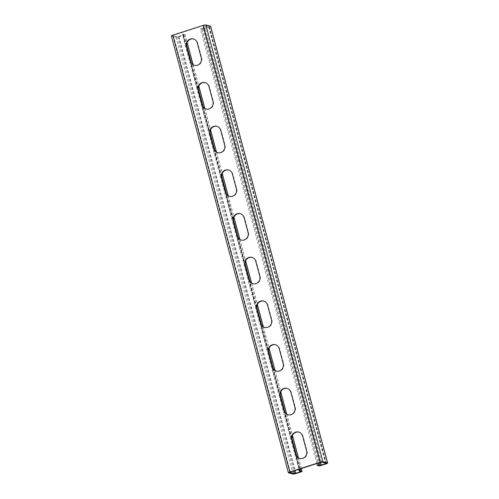 <?xml version="1.0" encoding="UTF-8"?>
<svg xmlns="http://www.w3.org/2000/svg" width="499" height="499" viewBox="0 0 499 499"><rect width="100%" height="100%" fill="white"/><g stroke="black" fill="none" stroke-linecap="round" stroke-linejoin="round"><path stroke-width="0.37" stroke-dasharray="2.5 1.87" d="M210.603 26.254A2.295 0.387 -15 0 1 209.1 27.04L204.484 28.524A2.295 0.387 -15 0 1 201.671 29.004L200.38 28.661L201.633 28.256L318.162 463.128M316.902 463.534L200.38 28.661M298.851 469.334L182.328 34.462L183.669 34.836L177.326 36.832L172.685 35.572L203.505 25.549L204.627 25.355L209.268 26.609L204.054 28.406L201.633 28.256M298.913 432.134A5.963 5.645 104.9 0 1 299.132 432.19A5.963 5.645 104.9 0 1 303.049 436.201L307.028 451.052A5.963 5.645 104.9 0 1 305.575 456.897A5.963 5.645 104.9 0 1 300.042 458.569A5.963 5.645 104.9 0 1 299.824 458.506M287.206 388.453A5.963 5.645 104.9 0 1 287.424 388.509A5.963 5.645 104.9 0 1 291.347 392.52L295.327 407.371A5.963 5.645 104.9 0 1 293.874 413.216A5.963 5.645 104.9 0 1 288.335 414.887A5.963 5.645 104.9 0 1 288.123 414.825M275.504 344.772A5.963 5.645 104.9 0 1 275.722 344.828A5.963 5.645 104.9 0 1 279.64 348.838L283.619 363.69A5.963 5.645 104.9 0 1 282.166 369.534A5.963 5.645 104.9 0 1 276.633 371.206A5.963 5.645 104.9 0 1 276.415 371.144M263.803 301.09A5.963 5.645 104.9 0 1 264.015 301.147A5.963 5.645 104.9 0 1 267.938 305.157L271.918 320.009A5.963 5.645 104.9 0 1 270.464 325.847A5.963 5.645 104.9 0 1 264.925 327.525A5.963 5.645 104.9 0 1 264.713 327.463M252.095 257.409A5.963 5.645 104.9 0 1 252.313 257.465A5.963 5.645 104.9 0 1 256.237 261.476L260.216 276.327A5.963 5.645 104.9 0 1 258.756 282.166A5.963 5.645 104.9 0 1 253.224 283.844A5.963 5.645 104.9 0 1 253.005 283.781M240.393 213.728A5.963 5.645 104.9 0 1 240.605 213.784A5.963 5.645 104.9 0 1 244.529 217.789L248.508 232.646A5.963 5.645 104.9 0 1 247.055 238.485A5.963 5.645 104.9 0 1 241.516 240.162A5.963 5.645 104.9 0 1 241.304 240.1M228.685 170.047A5.963 5.645 104.9 0 1 228.904 170.103A5.963 5.645 104.9 0 1 232.827 174.107L236.807 188.959A5.963 5.645 104.9 0 1 235.347 194.803A5.963 5.645 104.9 0 1 229.814 196.481A5.963 5.645 104.9 0 1 229.602 196.419M216.984 126.366A5.963 5.645 104.9 0 1 217.196 126.422A5.963 5.645 104.9 0 1 221.119 130.426L225.099 145.278A5.963 5.645 104.9 0 1 223.646 151.122A5.963 5.645 104.9 0 1 218.107 152.8A5.963 5.645 104.9 0 1 217.895 152.738M205.276 82.684A5.963 5.645 104.9 0 1 205.494 82.74A5.963 5.645 104.9 0 1 209.418 86.745L213.397 101.596A5.963 5.645 104.9 0 1 211.938 107.441A5.963 5.645 104.9 0 1 206.405 109.113A5.963 5.645 104.9 0 1 206.193 109.056M193.575 39.003A5.963 5.645 104.9 0 1 193.793 39.053A5.963 5.645 104.9 0 1 197.71 43.064L201.69 57.915A5.963 5.645 104.9 0 1 200.236 63.76A5.963 5.645 104.9 0 1 194.704 65.431A5.963 5.645 104.9 0 1 194.485 65.375M186.601 45.29L183.588 34.057L184.88 34.4A2.295 0.387 -15 0 1 184.998 34.481A2.295 0.387 -15 0 1 183.501 35.267L178.885 36.751A2.295 0.387 -15 0 1 176.066 37.238L171.475 36.009A2.295 0.387 -15 0 1 171.357 35.928M300.111 468.929L296.581 455.755M291.94 438.421L284.879 412.074M280.232 394.74L273.171 368.393M268.531 351.059L261.47 324.712M256.823 307.378L249.762 281.031M245.121 263.697L238.06 237.349M233.413 220.015L226.359 193.668M221.712 176.334L214.651 149.987M210.01 132.653L202.95 106.306M198.303 88.972L191.242 62.625M183.588 34.057L182.328 34.462M201.671 29.004L318.711 465.823M204.484 28.524L321.531 465.336M209.1 27.04L326.146 463.852M209.224 26.578L326.271 463.39M208.669 26.927L325.573 463.209M204.627 25.355L321.674 462.168M203.505 25.549L320.545 462.361M173.284 35.261L290.331 472.073M171.475 36.009L288.516 472.827M176.066 37.238L293.113 474.05M172.729 35.61L289.751 472.341M177.326 36.832L293.662 471.006M178.885 36.751L295.926 473.57M183.501 35.267L300.548 472.085M178.455 36.639L294.747 470.657M183.071 35.155L299.974 471.436M184.88 34.4L187.069 42.577M192.982 64.627L198.777 86.258M204.684 108.308L210.478 129.94M216.391 151.989L222.186 173.621M228.093 195.67L233.888 217.302M239.801 239.352L245.595 260.983M251.502 283.033L257.297 304.664M263.204 326.714L269.005 348.346M274.912 370.395L280.706 392.027M286.613 414.076L292.414 435.708M298.321 457.758L301.215 468.573M183.62 34.805L300.666 471.624M302.619 436.082L303.049 436.201M306.598 450.934L307.028 451.052M290.917 392.401L291.347 392.52M294.897 407.253L295.327 407.371M279.209 348.72L279.64 348.838M283.189 363.571L283.619 363.69M267.508 305.039L267.938 305.157M271.487 319.89L271.918 320.009M255.8 261.357L256.237 261.476M259.779 276.209L260.216 276.327M244.098 217.676L244.529 217.789M248.078 232.528L248.508 232.646M232.397 173.995L232.827 174.107M236.376 188.847L236.807 188.959M220.689 130.314L221.119 130.426M224.669 145.165L225.099 145.278M208.987 86.633L209.418 86.745M212.967 101.484L213.397 101.596M197.28 42.951L197.71 43.064M201.259 57.803L201.69 57.915M204.054 28.406L320.352 462.423M202.931 28.599L319.266 462.773M209.268 26.609L326.315 463.428M172.685 35.572L289.732 472.391M184.998 34.481L187.131 42.44M193.101 64.708L198.833 86.121M204.802 108.389L210.541 129.802M216.504 152.07L222.242 173.484M228.211 195.751L233.95 217.165M239.913 239.433L245.651 260.846M251.621 283.114L257.359 304.527M263.322 326.795L269.061 348.208M275.03 370.476L280.769 391.89M286.732 414.158L292.47 435.571M298.439 457.839L301.309 468.549M183.669 34.836L300.716 471.655M298.701 432.078L299.132 432.19M299.612 458.45L300.042 458.569M286.994 388.39L287.424 388.509M287.904 414.769L288.335 414.887M275.292 344.709L275.722 344.828M276.203 371.088L276.633 371.206M263.584 301.028L264.015 301.147M264.495 327.406L264.925 327.525M251.883 257.347L252.313 257.465M252.793 283.725L253.224 283.844M240.175 213.666L240.605 213.784M241.086 240.044L241.516 240.162M228.473 169.984L228.904 170.103M229.384 196.363L229.814 196.481M216.766 126.303L217.196 126.422M217.676 152.682L218.107 152.8M205.064 82.622L205.494 82.74M205.975 109L206.405 109.113M193.356 38.941L193.793 39.053M194.267 65.319L194.704 65.431"/><path stroke-width="0.75" d="M172.854 35.148L289.9 471.96A2.295 0.387 165 0 0 288.397 472.746L171.357 35.928A2.295 0.387 -15 0 1 172.854 35.148L203.074 25.43A2.295 0.387 -15 0 1 205.887 24.95L210.484 26.173A2.295 0.387 -15 0 1 210.603 26.254L327.643 463.072A2.295 0.387 165 0 1 326.146 463.852L321.531 465.336A2.295 0.387 165 0 1 318.711 465.823L317.42 465.48L316.902 463.534M325.573 463.209L325.716 463.739L319.971 465.417L318.68 465.074L318.162 463.128M317.42 465.48L318.68 465.074M327.643 463.072A2.295 0.387 165 0 0 327.525 462.991L322.934 461.762A2.295 0.387 165 0 0 320.115 462.249L289.9 471.96M293.662 471.006L294.373 473.645L289.776 472.422L290.331 472.073L320.545 462.361L321.674 462.168L326.271 463.39L325.716 463.739M295.689 454.446A5.963 5.645 104.9 0 0 299.612 458.45A5.963 5.645 104.9 0 0 305.145 456.778A5.963 5.645 104.9 0 0 306.598 450.934L302.619 436.082A5.963 5.645 104.9 0 0 298.701 432.078A5.963 5.645 104.9 0 0 293.163 433.75A5.963 5.645 104.9 0 0 291.709 439.594L295.689 454.446L296.119 454.558L292.14 439.706A5.963 5.645 104.9 0 1 298.913 432.134M283.981 410.764A5.963 5.645 104.9 0 0 287.904 414.769A5.963 5.645 104.9 0 0 293.443 413.097A5.963 5.645 104.9 0 0 294.897 407.253L290.917 392.401A5.963 5.645 104.9 0 0 286.994 388.39A5.963 5.645 104.9 0 0 281.461 390.068A5.963 5.645 104.9 0 0 280.001 395.913L283.981 410.764L284.411 410.877L280.432 396.025A5.963 5.645 104.9 0 1 287.206 388.453M272.279 367.083A5.963 5.645 104.9 0 0 276.203 371.088A5.963 5.645 104.9 0 0 281.735 369.416A5.963 5.645 104.9 0 0 283.189 363.571L279.209 348.72A5.963 5.645 104.9 0 0 275.292 344.709A5.963 5.645 104.9 0 0 269.753 346.387A5.963 5.645 104.9 0 0 268.3 352.232L272.279 367.083L272.71 367.195L268.73 352.344A5.963 5.645 104.9 0 1 275.504 344.772M260.578 323.402A5.963 5.645 104.9 0 0 264.495 327.406A5.963 5.645 104.9 0 0 270.034 325.735A5.963 5.645 104.9 0 0 271.487 319.89L267.508 305.039A5.963 5.645 104.9 0 0 263.584 301.028A5.963 5.645 104.9 0 0 258.052 302.706A5.963 5.645 104.9 0 0 256.598 308.544L260.578 323.402L261.008 323.514L257.029 308.663A5.963 5.645 104.9 0 1 263.803 301.09M248.87 279.714A5.963 5.645 104.9 0 0 252.793 283.725A5.963 5.645 104.9 0 0 258.326 282.054A5.963 5.645 104.9 0 0 259.779 276.209L255.8 261.357A5.963 5.645 104.9 0 0 251.883 257.347A5.963 5.645 104.9 0 0 246.344 259.025A5.963 5.645 104.9 0 0 244.89 264.863L248.87 279.714L249.3 279.833L245.321 264.981A5.963 5.645 104.9 0 1 252.095 257.409M237.168 236.033A5.963 5.645 104.9 0 0 241.086 240.044A5.963 5.645 104.9 0 0 246.625 238.372A5.963 5.645 104.9 0 0 248.078 232.528L244.098 217.676A5.963 5.645 104.9 0 0 240.175 213.666A5.963 5.645 104.9 0 0 234.642 215.343A5.963 5.645 104.9 0 0 233.189 221.182L237.168 236.033L237.599 236.152L233.619 221.3A5.963 5.645 104.9 0 1 240.393 213.728M225.461 192.352A5.963 5.645 104.9 0 0 229.384 196.363A5.963 5.645 104.9 0 0 234.917 194.691A5.963 5.645 104.9 0 0 236.376 188.847L232.397 173.995A5.963 5.645 104.9 0 0 228.473 169.984A5.963 5.645 104.9 0 0 222.934 171.656A5.963 5.645 104.9 0 0 221.481 177.501L225.461 192.352L225.891 192.471L221.912 177.619A5.963 5.645 104.9 0 1 228.685 170.047M213.759 148.671A5.963 5.645 104.9 0 0 217.676 152.682A5.963 5.645 104.9 0 0 223.215 151.01A5.963 5.645 104.9 0 0 224.669 145.165L220.689 130.314A5.963 5.645 104.9 0 0 216.766 126.303A5.963 5.645 104.9 0 0 211.233 127.975A5.963 5.645 104.9 0 0 209.78 133.819L213.759 148.671L214.19 148.789L210.21 133.938A5.963 5.645 104.9 0 1 216.984 126.366M202.051 104.99A5.963 5.645 104.9 0 0 205.975 109A5.963 5.645 104.9 0 0 211.507 107.329A5.963 5.645 104.9 0 0 212.967 101.484L208.987 86.633A5.963 5.645 104.9 0 0 205.064 82.622A5.963 5.645 104.9 0 0 199.531 84.294A5.963 5.645 104.9 0 0 198.072 90.138L202.051 104.99L202.482 105.108L198.502 90.257A5.963 5.645 104.9 0 1 205.276 82.684M190.35 61.308A5.963 5.645 104.9 0 0 194.267 65.319A5.963 5.645 104.9 0 0 199.806 63.647A5.963 5.645 104.9 0 0 201.259 57.803L197.28 42.951A5.963 5.645 104.9 0 0 193.356 38.941A5.963 5.645 104.9 0 0 187.824 40.612A5.963 5.645 104.9 0 0 186.37 46.457L190.35 61.308L190.78 61.427L186.801 46.575A5.963 5.645 104.9 0 1 193.575 39.003M299.824 458.506A5.963 5.645 104.9 0 1 296.119 454.558M288.123 414.825A5.963 5.645 104.9 0 1 284.411 410.877M276.415 371.144A5.963 5.645 104.9 0 1 272.71 367.195M264.713 327.463A5.963 5.645 104.9 0 1 261.008 323.514M253.005 283.781A5.963 5.645 104.9 0 1 249.3 279.833M241.304 240.1A5.963 5.645 104.9 0 1 237.599 236.152M229.602 196.419A5.963 5.645 104.9 0 1 225.891 192.471M217.895 152.738A5.963 5.645 104.9 0 1 214.19 148.789M206.193 109.056A5.963 5.645 104.9 0 1 202.482 105.108M194.485 65.375A5.963 5.645 104.9 0 1 190.78 61.427M288.397 472.746A2.295 0.387 165 0 0 288.516 472.827L293.113 474.05A2.295 0.387 165 0 0 295.926 473.57L300.548 472.085A2.295 0.387 165 0 0 302.045 471.299A2.295 0.387 165 0 0 301.926 471.218L300.635 470.875L300.111 468.929M299.974 471.436L300.117 471.967L294.373 473.645M296.581 455.755L291.94 438.421M284.879 412.074L280.232 394.74M273.171 368.393L268.531 351.059M261.47 324.712L256.823 307.378M249.762 281.031L245.121 263.697M238.06 237.349L233.413 220.015M226.359 193.668L221.712 176.334M214.651 149.987L210.01 132.653M202.95 106.306L198.303 88.972M191.242 62.625L186.601 45.29M300.635 470.875L299.375 471.281L300.716 471.655L300.117 471.967M299.375 471.281L298.851 469.334M210.484 26.173L327.525 462.991M205.887 24.95L322.934 461.762M203.074 25.43L320.115 462.249M294.747 470.657L295.495 473.451M187.069 42.577L192.982 64.627M198.777 86.258L204.684 108.308M210.478 129.94L216.391 151.989M222.186 173.621L228.093 195.67M233.888 217.302L239.801 239.352M245.595 260.983L251.502 283.033M257.297 304.664L263.204 326.714M269.005 348.346L274.912 370.395M280.706 392.027L286.613 414.076M292.414 435.708L298.321 457.758M301.215 468.573L301.926 471.218M291.709 439.594L292.14 439.706M280.001 395.913L280.432 396.025M268.3 352.232L268.73 352.344M256.598 308.544L257.029 308.663M244.89 264.863L245.321 264.981M233.189 221.182L233.619 221.3M221.481 177.501L221.912 177.619M209.78 133.819L210.21 133.938M198.072 90.138L198.502 90.257M186.37 46.457L186.801 46.575M320.352 462.423L321.1 465.224M319.266 462.773L319.971 465.417M187.131 42.44L193.101 64.708M198.833 86.121L204.802 108.389M210.541 129.802L216.504 152.07M222.242 173.484L228.211 195.751M233.95 217.165L239.913 239.433M245.651 260.846L251.621 283.114M257.359 304.527L263.322 326.795M269.061 348.208L275.03 370.476M280.769 391.89L286.732 414.158M292.47 435.571L298.439 457.839M301.309 468.549L302.045 471.299"/></g></svg>
